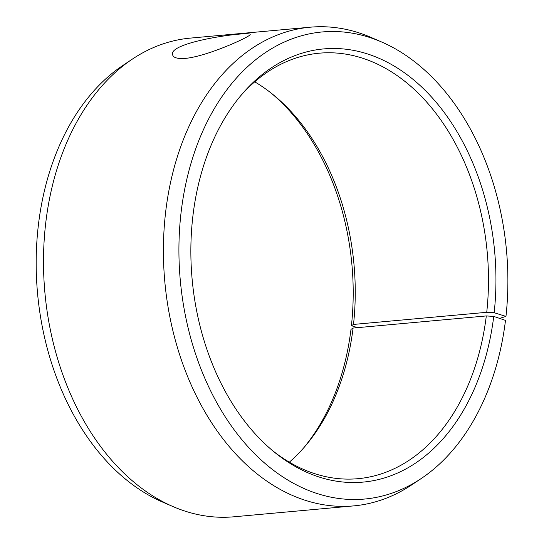 <?xml version="1.0" encoding="UTF-8"?>
<svg xmlns="http://www.w3.org/2000/svg" width="544" height="544" viewBox="0 0 544 544"><rect width="100%" height="100%" fill="white"/><g stroke="black" fill="none" stroke-linecap="round" stroke-linejoin="round"><path stroke-width="0.82" d="M357.612 327.644L351.417 325.7L353.498 324.435L486.73 312.31L494.163 312.712A217.484 151.892 84.8 0 0 416.262 82.096A217.484 151.892 84.8 0 0 241.89 94.323A217.484 151.892 84.8 0 0 274.455 452.2A217.484 151.892 84.8 0 0 493.734 316.404L505.498 320.389A234.505 163.778 84.8 0 1 421.199 478.543L411.713 484.881A240.332 167.851 84.8 0 1 353.756 505.886A240.332 167.851 84.8 0 1 164.818 281.758A240.332 167.851 84.8 0 1 310.202 27.2A240.332 167.851 84.8 0 1 370.994 37.4L381.466 41.922A234.505 163.778 84.8 0 0 180.295 280.35A234.505 163.778 84.8 0 0 421.199 478.543M486.73 312.31A213.629 149.199 84.8 0 0 319.28 53.19A213.629 149.199 84.8 0 0 240.414 96.077M272.687 450.738A213.629 149.199 84.8 0 0 358 478.686A213.629 149.199 84.8 0 0 486.309 315.935L493.734 316.404M494.163 312.712L505.961 316.411A234.505 163.778 84.8 0 0 381.466 41.922M505.961 316.411L499.61 318.39M310.202 27.2L190.291 38.114A240.332 167.851 84.8 0 0 132.342 59.119L122.856 65.457A234.505 163.778 84.8 0 0 37.55 293.338A234.505 163.778 84.8 0 0 162.588 502.078L173.06 506.6A240.332 167.851 84.8 0 0 233.852 516.8L353.756 505.886M132.342 59.119A240.332 167.851 84.8 0 0 44.907 292.665A240.332 167.851 84.8 0 0 173.06 506.6M351.417 325.7A217.484 151.892 84.8 0 0 271.368 93.262M303.64 447.923A217.484 151.892 84.8 0 0 350.982 329.392L353.076 328.059L486.309 315.935M353.498 324.435A213.629 149.199 84.8 0 0 273.136 94.676A213.629 149.199 84.8 0 0 254.721 81.831M289.333 462.169A213.629 149.199 84.8 0 0 305.123 446.216A213.629 149.199 84.8 0 0 353.076 328.059M185.667 58.371C177.929 58.936 173.611 57.854 172.727 55.114C166.607 41.806 251.695 30.716 250.131 34.476C252.314 35.605 208.828 56.005 185.667 58.371"/></g></svg>
